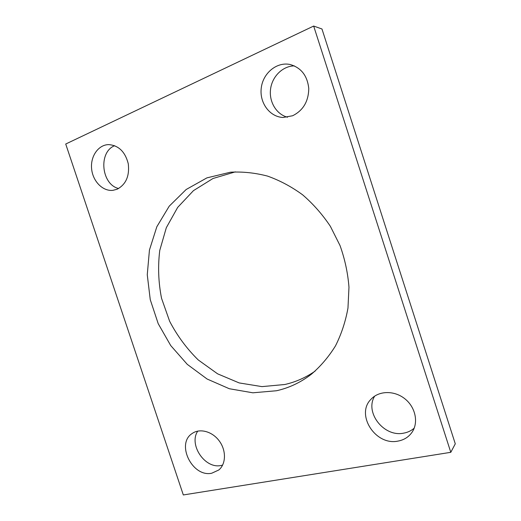 <?xml version="1.0" encoding="UTF-8"?>
<svg xmlns="http://www.w3.org/2000/svg" width="521" height="521" viewBox="0 0 521 521"><rect width="100%" height="100%" fill="white"/><g stroke="black" fill="none" stroke-linecap="round" stroke-linejoin="round"><path stroke-width="0.78" d="M450.795 452.313L183.32 494.95L65.718 144.024L313.668 26.05L321.971 28.987L455.282 443.82L450.795 452.313L313.668 26.05M276.527 390.743C289.168 387.904 300.78 382.401 311.363 374.228C320.695 366.25 328.738 356.787 335.504 345.84C341.385 334.169 345.54 321.581 347.969 308.067L348.972 287.227C347.872 273.056 344.889 259.158 340.031 245.554L330.379 226.335C322.414 214.411 313.167 203.913 302.636 194.828C291.558 186.726 279.862 180.481 267.547 176.098C255.101 172.842 242.747 171.546 230.484 172.204L206.935 177.863L186.173 189.494L169.227 206.166L156.834 226.746L149.449 250.015L147.261 274.73L150.256 299.679L158.208 323.671L170.738 345.579L187.273 364.355L207.104 379.021L229.325 388.738L252.874 392.801L276.527 390.743M235.368 171.858L212.998 178.488L193.454 190.64L177.674 207.404L166.316 227.703L159.765 250.393C157.791 266.322 158.384 282.291 161.549 298.305L169.638 321.268C177.205 335.765 186.752 348.666 198.273 359.972L217.596 373.824L239.165 382.922L261.972 386.621L284.85 384.498C295.674 382.036 305.768 377.575 315.14 371.108M292.594 115.766C303.137 110.517 308.53 101.432 308.771 88.524C307.403 75.721 301.184 67.71 290.119 64.506C276.788 61.589 262.962 73.148 261.262 87.971C259.308 102.754 269.683 116.919 283.046 117.479L292.594 115.766M294.417 65.9C282.714 65.933 272.105 76.502 270.555 89.163C268.888 101.816 276.404 114.327 287.488 117.232M398.011 441.092C403.925 440.004 408.562 437.112 411.929 432.423C418.773 422.746 415.576 407.272 404.921 398.832C394.351 390.281 378.936 390.613 371.089 399.171C355.302 414.397 375.413 446.009 398.011 441.092M374.703 396.11C364.407 412.326 383.905 437.484 403.736 433.133C407.754 432.404 411.238 430.743 414.188 428.164M117.088 189.247C125.958 184.506 129.683 175.994 128.264 163.718C125.17 151.767 118.632 145.392 108.648 144.61C98.3 144.747 90.302 156.404 91.618 168.85C92.764 181.308 102.806 191.533 112.933 190.328L117.088 189.247M114.659 145.685C98.137 152.139 101.315 184.525 118.619 188.504M211.76 473.218L218.8 469.981C226.088 463.99 226.388 450.535 219.302 441C212.321 431.388 199.771 428.034 192.197 433.479C175.72 443.729 192.321 477.588 211.76 473.218M197.759 431.101C188.465 444.589 204.955 469.16 221.034 465.487L222.61 465.123"/></g></svg>
